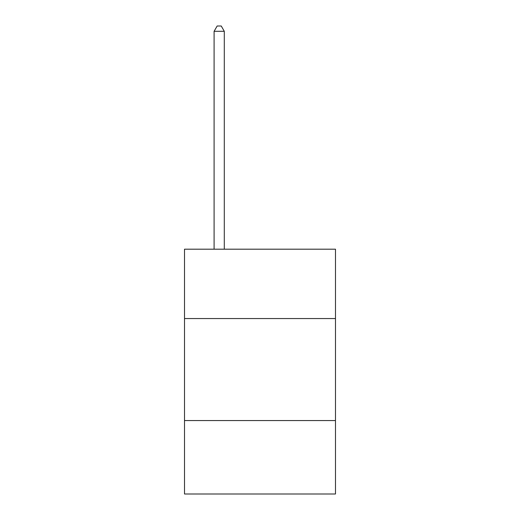 <?xml version="1.0" encoding="UTF-8"?>
<svg xmlns="http://www.w3.org/2000/svg" width="520" height="520" viewBox="0 0 520 520"><rect width="100%" height="100%" fill="white"/><g stroke="black" fill="none" stroke-linecap="round" stroke-linejoin="round"><path stroke-width="0.78" d="M335.485 318.552L335.485 249.191L184.516 249.191L184.516 318.552L335.485 318.552L335.485 494L184.516 494L184.516 318.552M335.485 420.557L184.516 420.557M224.296 249.191L224.296 31.304L214.097 31.304L214.097 249.191M214.097 31.304L217.159 26L221.24 26L224.296 31.304"/></g></svg>

